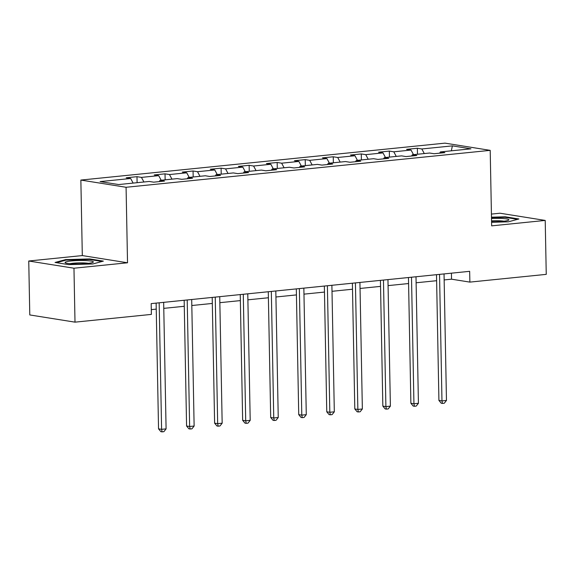 <?xml version="1.0" encoding="UTF-8"?>
<svg xmlns="http://www.w3.org/2000/svg" width="575" height="575" viewBox="0 0 575 575"><rect width="100%" height="100%" fill="white"/><g stroke="black" fill="none" stroke-linecap="round" stroke-linejoin="round"><path stroke-width="0.86" d="M28.75 261.007L73.967 268.216L127.528 262.782L82.311 255.573L28.75 261.007L29.785 314.942L75.002 322.151L151.383 314.403L151.182 303.614L469.66 271.321L469.868 282.109L546.25 274.361L545.215 220.426L499.998 213.217L491.431 214.087M82.311 255.573L80.859 180.068L444.993 143.139L490.202 150.355L126.076 187.278L80.859 180.068M452.381 145.87L421.827 148.968L417.364 148.257L406.582 149.349L411.039 150.061L393.789 151.807L389.325 151.096L378.544 152.188L383 152.9L365.75 154.653L361.287 153.942L350.506 155.034L354.969 155.746L337.712 157.493L333.248 156.781L322.467 157.881L326.931 158.592L309.673 160.339L305.217 159.627L294.429 160.72L298.892 161.431L281.635 163.185L277.179 162.473L266.39 163.566L270.854 164.278L253.597 166.024L249.14 165.312L238.352 166.405L242.815 167.117L225.558 168.87L221.102 168.159L210.321 169.251L214.777 169.963L197.527 171.709L193.063 170.998L182.282 172.09L186.738 172.802L169.488 174.556L165.025 173.844L154.244 174.937L158.7 175.648L141.45 177.395L136.987 176.683L126.205 177.783L130.662 178.494L100.108 181.592L118.687 184.553L149.241 181.456L153.697 182.167L164.486 181.075L160.022 180.363L177.28 178.609L181.736 179.321L192.524 178.228L188.061 177.517L205.318 175.77L209.774 176.482L220.556 175.382L216.099 174.671L233.349 172.924L237.813 173.636L248.594 172.543L244.138 171.832L261.388 170.078L265.851 170.789L276.632 169.697L272.176 168.985L289.426 167.239L293.89 167.95L304.671 166.858L300.215 166.146L317.465 164.393L321.928 165.104L332.709 164.012L328.246 163.3L345.503 161.553L349.967 162.265L360.748 161.173L356.284 160.461L373.542 158.707L378.005 159.419L388.786 158.326L384.323 157.615L401.58 155.868L406.036 156.58L416.825 155.48L412.361 154.768L429.618 153.022L434.075 153.733L444.863 152.641L440.4 151.929L470.954 148.832L452.381 145.87L451.339 150.822M159.275 181.599L160.022 180.363M141.45 177.395L143.915 181.995M158.7 175.648L161.173 180.241M187.313 178.76L188.061 177.517M169.488 174.556L171.954 179.148M186.738 172.802L189.211 177.402M215.352 175.914L216.099 174.671M197.527 171.709L199.992 176.309M214.777 169.963L217.249 174.556M243.39 173.068L244.138 171.832M225.558 168.87L228.031 173.463M242.815 167.117L245.281 171.717M271.429 170.229L272.176 168.985M253.597 166.024L256.069 170.624M270.854 164.278L273.319 168.87M299.467 167.382L300.215 166.146M281.635 163.185L284.107 167.778M298.892 161.431L301.357 166.031M327.506 164.543L328.246 163.3M309.673 160.339L312.146 164.932M326.931 158.592L329.396 163.185M355.544 161.697L356.284 160.461M337.712 157.493L340.184 162.093M354.969 155.746L357.434 160.339M383.582 158.851L384.323 157.615M365.75 154.653L368.216 159.246M383 152.9L385.473 157.5M411.614 156.012L412.361 154.768M393.789 151.807L396.254 156.407M411.039 150.061L413.511 154.653M439.652 153.166L440.4 151.929M421.827 148.968L424.293 153.561M73.967 268.216L75.002 322.151M127.528 262.782L126.076 187.278M490.202 150.355L491.654 225.86L545.215 220.426M444.152 279.932L451.533 279.184L469.868 282.109M151.297 309.63L156.242 309.127M163.774 308.365L184.28 306.288M191.813 305.519L212.319 303.442M219.851 302.68L240.357 300.603M247.89 299.834L268.396 297.757M275.928 296.995L296.434 294.91M303.967 294.148L324.473 292.071M332.005 291.309L352.511 289.225M360.043 288.463L380.542 286.386M388.075 285.617L408.581 283.54M416.113 282.778L436.619 280.701M130.662 178.494L133.134 183.087M451.418 273.168L451.533 279.184M417.364 148.257L417.479 154.251M389.325 151.096L389.44 157.097M361.287 153.942L361.402 159.936M333.248 156.781L333.363 162.782M305.217 159.627L305.332 165.629M277.179 162.473L277.294 168.468M249.14 165.312L249.255 171.314M221.102 168.159L221.217 174.153M193.063 170.998L193.178 176.999M165.025 173.844L165.14 179.838M136.987 176.683L137.102 182.685M491.589 222.288L508.365 221.821L518.902 218.974L505.281 216.804L491.488 217.185M68.684 264.629L92.834 263.961L103.371 261.115L89.75 258.944L65.6 259.613L55.063 262.459L68.684 264.629M505.296 217.379L505.281 216.804M65.608 260.223L65.6 259.613M89.765 259.512L89.75 258.944M436.504 274.685L438.919 400.416L441.974 400.904L439.544 274.376M446.466 400.452L444.259 403.247L442.463 403.427L441.974 400.904L446.466 400.452L444.037 273.923M442.463 403.427L441.241 403.233L438.919 400.416M491.575 221.806A14.131 1.711 -1.1 0 0 508.573 220.175A14.131 1.711 -1.1 0 0 508.846 219.686A14.131 1.711 -1.1 0 0 491.51 218.471M491.496 217.695L504.965 217.321L517.572 219.334M503.966 221.202A10.695 1.301 -1.1 0 0 491.56 220.872M87.17 263.487A14.131 1.711 -1.1 0 0 93.035 262.315A14.131 1.711 -1.1 0 0 87.112 260.647A14.131 1.711 -1.1 0 0 71.278 260.949A14.131 1.711 -1.1 0 0 65.421 262.847A14.131 1.711 -1.1 0 0 87.17 263.487M88.435 263.343A10.695 1.301 -1.1 0 0 73.248 263.228A10.695 1.301 -1.1 0 0 70.064 263.695M56.494 262.689L66.032 260.116L89.434 259.462L102.041 261.474M408.466 277.524L410.881 403.262L413.935 403.751L411.506 277.222M418.427 403.291L416.221 406.087L414.424 406.273L413.935 403.751L418.427 403.291L415.998 276.762M414.424 406.273L413.202 406.072L410.881 403.262M380.427 280.37L382.842 406.101L385.897 406.59L383.467 280.061M390.389 406.137L388.183 408.933L386.386 409.113L385.897 406.59L390.389 406.137L387.96 279.608M386.386 409.113L385.164 408.918L382.842 406.101M352.389 283.216L354.804 408.947L357.858 409.436L355.429 282.907M362.358 408.976L360.144 411.772L358.347 411.959L357.858 409.436L362.358 408.976L359.928 282.447M358.347 411.959L357.125 411.765L354.804 408.947M324.357 286.055L326.765 411.793L329.82 412.275L327.391 285.746M334.319 411.822L332.106 414.618L330.309 414.798L329.82 412.275L334.319 411.822L331.89 285.293M330.309 414.798L329.087 414.604L326.765 411.793M296.319 288.902L298.734 414.632L301.789 415.121L299.359 288.592M306.281 414.668L304.067 417.457L302.27 417.644L301.789 415.121L306.281 414.668L303.852 288.132M302.27 417.644L301.048 417.45L298.734 414.632M268.281 291.741L270.696 417.479L273.75 417.967L271.321 291.432M278.243 417.507L276.029 420.303L274.232 420.483L273.75 417.967L278.243 417.507L275.813 290.979M274.232 420.483L273.01 420.289L270.696 417.479M240.242 294.587L242.657 420.318L245.712 420.807L243.283 294.278M250.204 420.354L247.99 423.15L246.193 423.329L245.712 420.807L250.204 420.354L247.775 293.825M246.193 423.329L244.972 423.135L242.657 420.318M212.204 297.433L214.619 423.164L217.673 423.653L215.244 297.124M222.166 423.193L219.952 425.989L218.155 426.176L217.673 423.653L222.166 423.193L219.736 296.664M218.155 426.176L216.933 425.974L214.619 423.164M184.165 300.272L186.58 426.01L189.635 426.492L187.206 299.963M194.127 426.039L191.921 428.835L190.124 429.015L189.635 426.492L194.127 426.039L191.698 299.51M190.124 429.015L188.902 428.821L186.58 426.01M156.127 303.118L158.542 428.849L161.597 429.338L159.167 302.809M166.089 428.878L163.882 431.674L162.085 431.861L161.597 429.338L166.089 428.878L163.659 302.349M162.085 431.861L160.863 431.667L158.542 428.849"/></g></svg>
